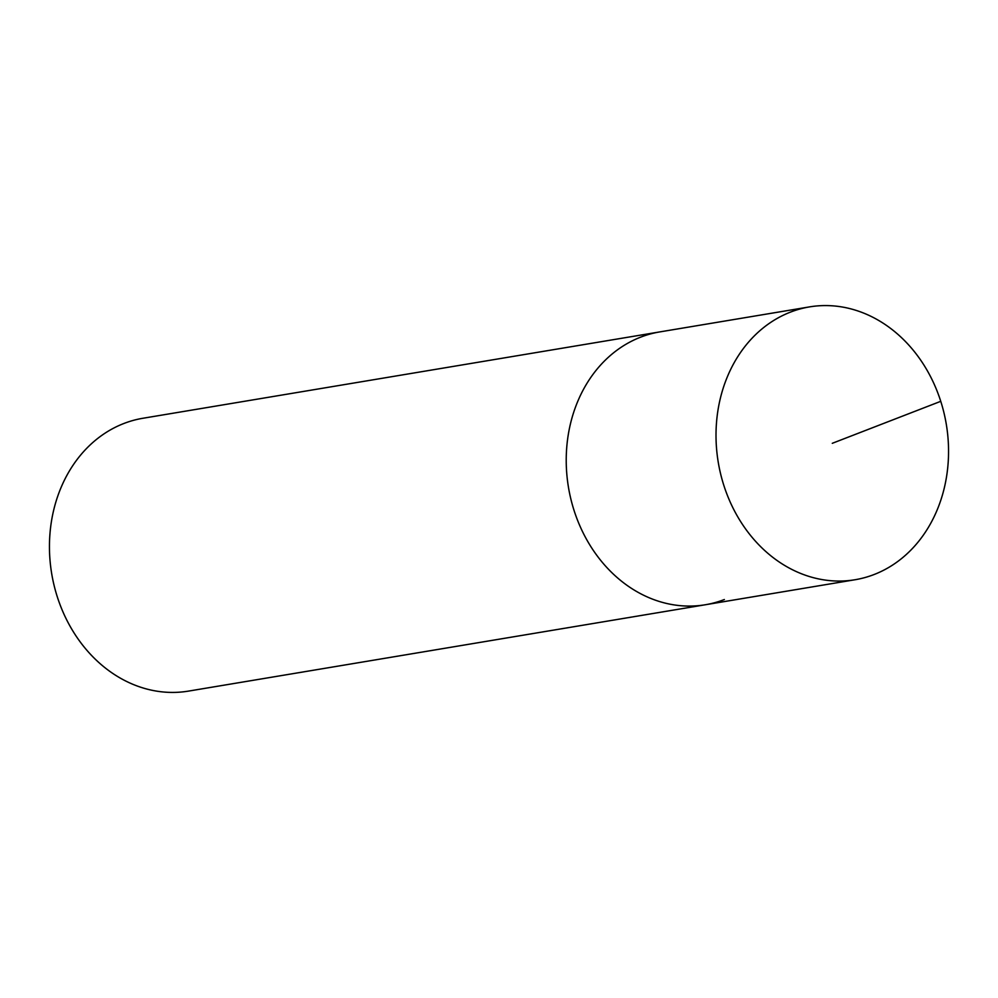 <?xml version="1.0" encoding="UTF-8"?>
<svg xmlns="http://www.w3.org/2000/svg" width="998" height="998" viewBox="0 0 998 998"><rect width="100%" height="100%" fill="white"/><g stroke="black" fill="none" stroke-linecap="round" stroke-linejoin="round"><path stroke-width="1.5" d="M874.148 574.499A138.31 115.593 -99.5 0 1 855.074 579.738A138.31 115.593 -99.5 0 1 720.631 473.95A138.31 115.593 -99.5 0 1 790.416 312.137A138.31 115.593 -99.5 0 1 809.49 306.897A138.31 115.593 -99.5 0 1 943.933 412.685A138.31 115.593 -99.5 0 1 874.148 574.499M640.629 337.162A138.31 115.593 80.5 0 0 570.844 498.975A138.31 115.593 80.5 0 0 705.287 604.763A138.31 115.593 -99.5 0 1 570.844 498.975A138.31 115.593 -99.5 0 1 640.629 337.162A138.31 115.593 -99.5 0 1 659.703 331.922A138.31 115.593 80.5 0 0 640.629 337.162M809.49 306.897L142.926 418.262A138.31 115.593 80.5 0 0 123.852 423.501A138.31 115.593 80.5 0 0 54.067 585.315A138.31 115.593 80.5 0 0 188.51 691.103L855.074 579.738M724.361 599.524A138.31 115.593 -99.5 0 1 705.287 604.763M832.282 443.312L940.752 401.321"/></g></svg>
